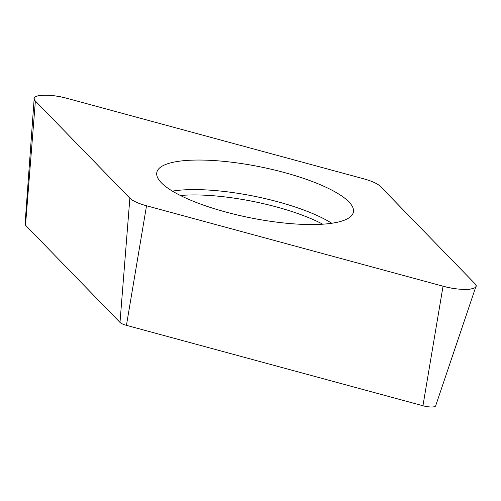 <?xml version="1.0" encoding="UTF-8"?>
<svg xmlns="http://www.w3.org/2000/svg" width="501" height="501" viewBox="0 0 501 501"><rect width="100%" height="100%" fill="white"/><g stroke="black" fill="none" stroke-linecap="round" stroke-linejoin="round"><path stroke-width="0.75" d="M475.95 286.428L435.651 405.848A10.007 2.586 -168.6 0 1 422.944 405.754L126.434 325.337A10.007 2.586 -168.6 0 1 119.996 322.412L25.513 225.225A10.007 2.586 -168.6 0 1 25.05 224.285L34.174 98.584A25.914 6.707 11.4 0 0 35.377 101.02L129.859 198.208A25.914 6.707 11.4 0 0 146.53 205.779L443.047 286.203A25.914 6.707 11.4 0 0 475.95 286.428A25.914 6.707 11.4 0 0 474.835 283.56L380.353 186.378A25.914 6.707 11.4 0 0 363.682 178.801L67.165 98.384A25.914 6.707 11.4 0 0 34.174 98.584M185.245 160.558A100.275 25.952 11.4 0 0 156.732 172.951A100.275 25.952 11.4 0 0 249.974 217.735A100.275 25.952 11.4 0 0 353.286 212.587A100.275 25.952 11.4 0 0 295.803 175.857A100.275 25.952 11.4 0 0 185.245 160.558M129.828 198.183C132.709 200.945 138.307 203.487 146.611 205.805L443.009 286.19C461.665 291.519 481.762 289.847 474.823 283.553L380.384 186.403C377.503 183.635 371.905 181.093 363.594 178.782L67.197 98.39C48.547 93.067 28.451 94.733 35.383 101.033L129.828 198.183M119.996 322.412L129.859 198.208M35.377 101.02L25.513 225.225M422.944 405.754L443.047 286.203M146.53 205.779L126.434 325.337M172.425 191.125A98.146 25.401 -168.6 0 1 180.911 190.092A98.146 25.401 -168.6 0 1 331.775 223.258M322.725 224.191A96.33 24.931 11.4 0 0 181.218 195.428A96.33 24.931 11.4 0 0 180.41 195.496"/></g></svg>
